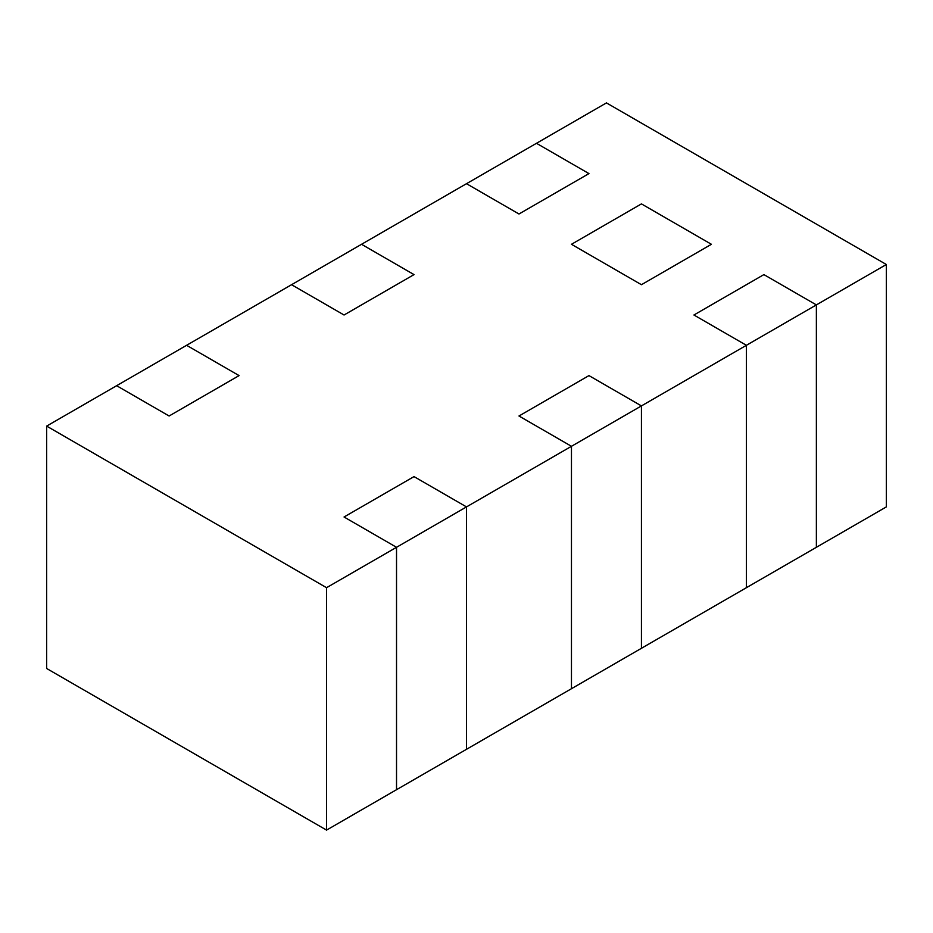 <?xml version="1.0" encoding="UTF-8"?>
<svg xmlns="http://www.w3.org/2000/svg" width="933" height="933" viewBox="0 0 933 933"><rect width="100%" height="100%" fill="white"/><g stroke="black" fill="none" stroke-linecap="round" stroke-linejoin="round"><path stroke-width="1.4" d="M361.538 244.294L466.5 183.696L361.538 244.294L414.019 274.605L344.044 315.004L291.562 284.705L186.6 345.303L239.081 375.602L169.106 416.001L116.625 385.702L46.65 426.101L326.55 587.697L326.55 830.102L396.525 789.703L396.525 547.298L326.55 587.697L396.525 547.298L344.044 516.999L414.019 476.6L466.5 506.899L466.5 749.304L571.462 688.706L571.462 446.301L466.5 506.899L571.462 446.301L518.981 416.001L588.956 375.602L641.438 405.902L746.4 345.303L693.919 315.004L763.894 274.605L816.375 304.904L886.35 264.506L606.45 102.898L536.475 143.297L588.956 173.596L518.981 213.995L466.5 183.696L518.981 213.995L588.956 173.596L536.475 143.297L606.45 102.898L886.35 264.506L816.375 304.904L816.375 547.298L886.35 506.899L816.375 547.298L816.375 304.904L763.894 274.605L693.919 315.004L746.4 345.303L641.438 405.902L641.438 648.295L746.4 587.697L641.438 648.295L641.438 405.902L588.956 375.602L518.981 416.001L571.462 446.301L571.462 688.706L466.5 749.304L466.5 506.899L414.019 476.6L344.044 516.999L396.525 547.298L396.525 789.703L326.55 830.102L46.65 668.495L46.65 426.101L116.625 385.702L169.106 416.001L239.081 375.602L186.6 345.303L291.562 284.705L344.044 315.004L414.019 274.605L361.538 244.294L414.019 274.605L344.044 315.004L291.562 284.705L361.538 244.294L291.562 284.705L344.044 315.004L414.019 274.605L361.538 244.294M571.462 244.294L641.438 203.895L711.413 244.294L641.438 284.705L571.462 244.294L641.438 284.705L711.413 244.294L641.438 203.895L571.462 244.294L641.438 203.895L711.413 244.294L641.438 284.705L571.462 244.294L641.438 284.705L711.413 244.294L641.438 203.895L571.462 244.294M746.4 587.697L746.4 345.303L746.4 587.697L816.375 547.298L816.375 304.904L816.375 547.298L746.4 587.697L746.4 345.303L746.4 587.697M886.35 506.899L886.35 264.506L886.35 506.899M46.65 668.495L326.55 830.102L326.55 587.697L46.65 426.101L46.65 668.495M536.475 143.297L588.956 173.596L518.981 213.995L466.5 183.696L536.475 143.297L466.5 183.696L518.981 213.995L588.956 173.596L536.475 143.297M588.956 375.602L641.438 405.902L641.438 648.295L641.438 405.902L571.462 446.301L571.462 688.706L641.438 648.295L571.462 688.706L571.462 446.301L518.981 416.001L588.956 375.602L518.981 416.001L571.462 446.301L641.438 405.902L588.956 375.602M763.894 274.605L816.375 304.904L746.4 345.303L693.919 315.004L763.894 274.605L693.919 315.004L746.4 345.303L816.375 304.904L763.894 274.605M186.6 345.303L239.081 375.602L169.106 416.001L116.625 385.702L186.6 345.303L116.625 385.702L169.106 416.001L239.081 375.602L186.6 345.303M414.019 476.6L466.5 506.899L466.5 749.304L466.5 506.899L396.525 547.298L396.525 789.703L466.5 749.304L396.525 789.703L396.525 547.298L344.044 516.999L414.019 476.6L344.044 516.999L396.525 547.298L466.5 506.899L414.019 476.6"/></g></svg>
